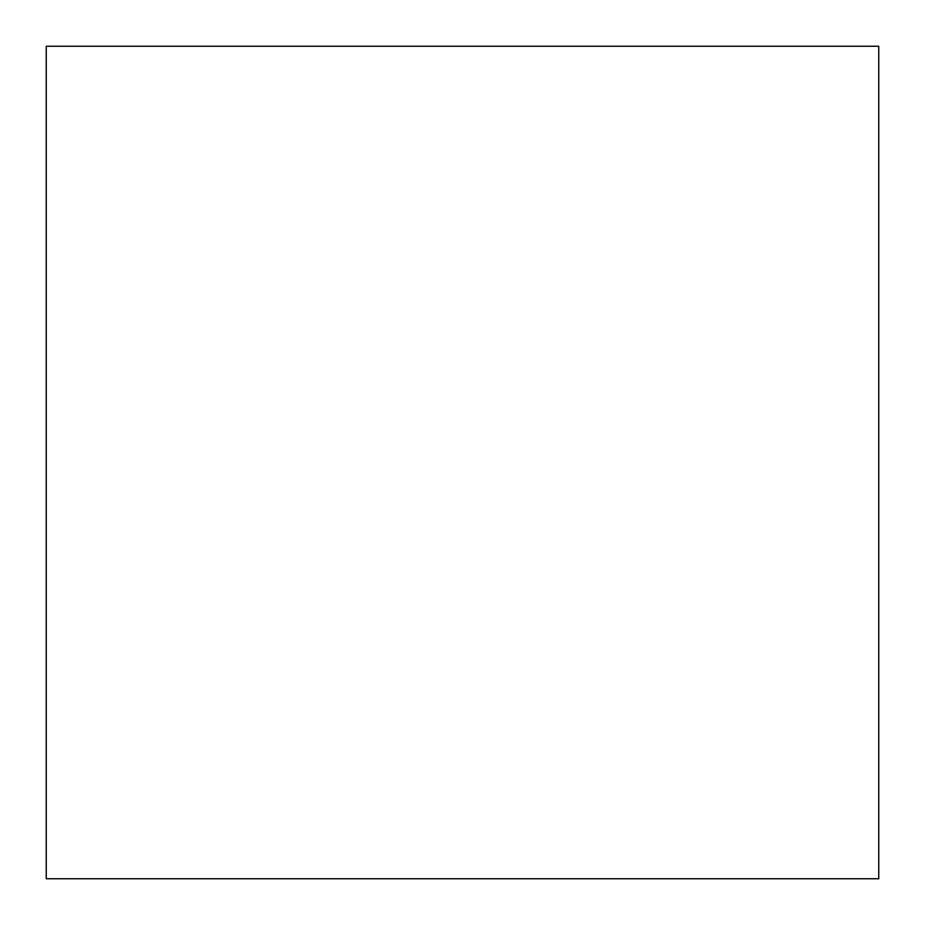 <?xml version="1.0" encoding="UTF-8"?>
<svg xmlns="http://www.w3.org/2000/svg" width="925" height="925" viewBox="0 0 925 925"><rect width="100%" height="100%" fill="white"/><g stroke="black" fill="none" stroke-linecap="round" stroke-linejoin="round"><path stroke-width="1.39" d="M878.75 46.25L878.75 878.75L46.25 878.75L46.25 46.25L878.75 46.25"/></g></svg>
